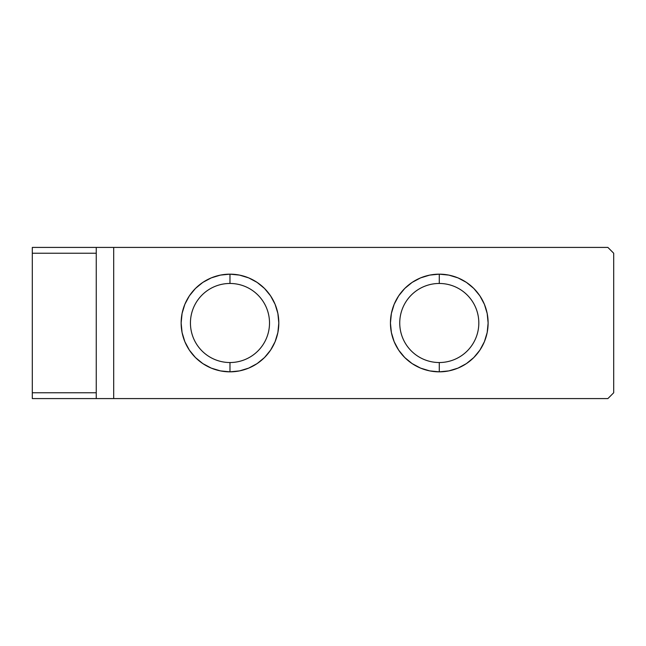 <?xml version="1.0" encoding="UTF-8"?>
<svg xmlns="http://www.w3.org/2000/svg" width="646" height="646" viewBox="0 0 646 646"><rect width="100%" height="100%" fill="white"/><g stroke="black" fill="none" stroke-linecap="round" stroke-linejoin="round"><path stroke-width="0.97" d="M439.28 362.535A39.535 39.535 0 0 1 399.745 323A39.535 39.535 0 0 1 439.28 283.465A39.535 39.535 0 0 0 399.745 323A39.535 39.535 0 0 0 439.28 362.535L439.28 371.838A48.838 48.838 0 0 1 390.442 323A48.838 48.838 0 0 1 439.28 274.162L439.28 283.465L439.28 274.162L448.808 275.099L439.28 274.162L429.752 275.099L439.28 274.162A48.838 48.838 0 0 1 488.118 323A48.838 48.838 0 0 1 439.28 371.838L429.752 370.901L420.594 368.123L429.752 370.901L439.28 371.838L448.808 370.901L439.28 371.838L439.28 362.535A39.535 39.535 0 0 0 478.815 323A39.535 39.535 0 0 0 439.28 283.465A39.535 39.535 0 0 1 478.815 323A39.535 39.535 0 0 1 439.28 362.535M229.976 362.535A39.535 39.535 0 0 1 190.441 323A39.535 39.535 0 0 1 229.976 283.465A39.535 39.535 0 0 0 190.441 323A39.535 39.535 0 0 0 229.976 362.535L229.976 371.838A48.838 48.838 0 0 1 181.138 323A48.838 48.838 0 0 1 229.976 274.162L229.976 283.465L229.976 274.162L239.505 275.099L229.976 274.162L220.447 275.099L229.976 274.162A48.838 48.838 0 0 1 278.814 323A48.838 48.838 0 0 1 229.976 371.838L220.447 370.901L211.29 368.123L220.447 370.901L229.976 371.838L239.505 370.901L229.976 371.838L229.976 362.535A39.535 39.535 0 0 0 269.511 323A39.535 39.535 0 0 0 229.976 283.465A39.535 39.535 0 0 1 269.511 323A39.535 39.535 0 0 1 229.976 362.535M97.578 398.582L607.886 398.582L613.7 392.768L607.886 398.582L96.254 398.582L96.254 392.768L32.3 392.768L32.3 253.232L96.254 253.232L96.254 392.768L96.254 247.418L607.886 247.418L613.7 253.232L613.7 392.768L613.7 253.232L607.886 247.418L113.696 247.418L113.696 398.582L113.696 247.418L97.578 247.418M96.254 398.582L96.254 392.768L32.3 392.768L32.3 398.582L96.254 398.582L32.3 398.582L32.3 247.418L32.3 253.232L96.254 253.232L96.254 247.418L32.3 247.418L96.254 247.418M404.743 288.463L412.148 282.391L420.594 277.877L429.752 275.099L420.594 277.877L412.148 282.391L404.743 288.463L398.671 295.868L394.157 304.314L391.379 313.471L390.442 323L391.379 332.529L394.157 341.686L398.671 350.132L404.743 357.537L412.148 363.609L420.594 368.123M484.403 304.314L487.181 313.471L488.118 323L487.181 332.529L484.403 341.686L487.181 332.529L488.118 323L487.181 313.471L484.403 304.314L479.889 295.868L473.817 288.463L466.412 282.391L457.966 277.877L448.808 275.099M473.817 357.537L466.412 363.609L473.817 357.537L479.889 350.132L484.403 341.686M184.853 341.686L182.075 332.529L181.138 323L182.075 313.471L184.853 304.314L182.075 313.471L181.138 323L182.075 332.529L184.853 341.686L189.367 350.132L195.439 357.537L202.844 363.609L211.29 368.123M195.439 288.463L202.844 282.391L211.29 277.877L220.447 275.099L211.29 277.877L202.844 282.391L195.439 288.463L189.367 295.868L184.853 304.314M248.662 277.877L257.108 282.391L248.662 277.877L239.505 275.099M270.585 295.868L275.099 304.314L277.877 313.471L278.814 323L277.877 332.529L275.099 341.686L270.585 350.132L275.099 341.686L277.877 332.529L278.814 323L277.877 313.471L275.099 304.314L270.585 295.868L264.513 288.463L257.108 282.391M264.513 357.537L257.108 363.609L264.513 357.537L270.585 350.132M448.808 370.901L457.966 368.123L466.412 363.609M239.505 370.901L248.662 368.123L257.108 363.609"/></g></svg>
